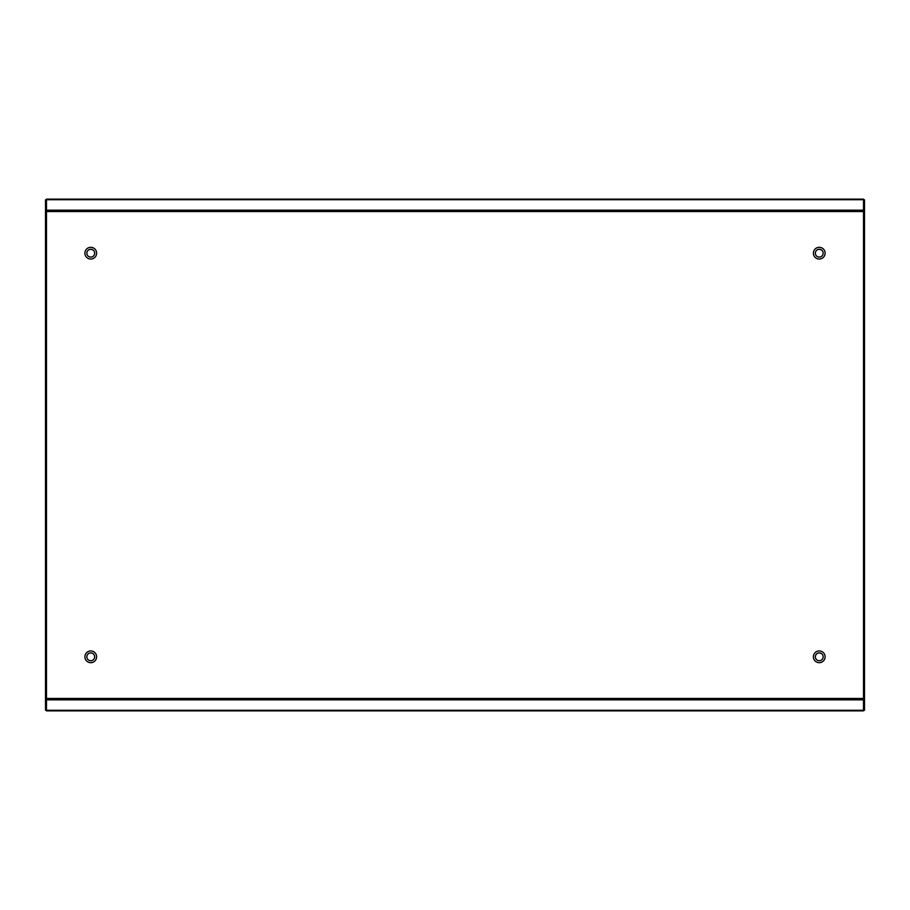 <?xml version="1.0" encoding="UTF-8"?>
<svg xmlns="http://www.w3.org/2000/svg" width="910" height="910" viewBox="0 0 910 910"><rect width="100%" height="100%" fill="white"/><g stroke="black" fill="none" stroke-linecap="round" stroke-linejoin="round"><path stroke-width="1.36" d="M90.75 247.315A5.858 5.858 0 0 0 84.892 253.185A5.858 5.858 0 0 0 90.75 259.043A5.858 5.858 0 0 0 96.608 253.185A5.858 5.858 0 0 0 90.75 247.315M819.25 247.315A5.858 5.858 0 0 0 813.392 253.185A5.858 5.858 0 0 0 819.25 259.043A5.858 5.858 0 0 0 825.108 253.185A5.858 5.858 0 0 0 819.25 247.315M819.25 650.957A5.858 5.858 0 0 0 813.392 656.815A5.858 5.858 0 0 0 819.25 662.685A5.858 5.858 0 0 0 825.108 656.815A5.858 5.858 0 0 0 819.25 650.957M90.75 650.957A5.858 5.858 0 0 0 84.892 656.815A5.858 5.858 0 0 0 90.75 662.685A5.858 5.858 0 0 0 96.608 656.815A5.858 5.858 0 0 0 90.75 650.957M46.478 710.858L46.478 199.142L863.522 199.142L863.522 710.858L46.478 710.858L863.522 710.858M46.478 199.142L863.522 199.142M46.478 199.79L45.5 199.79L45.5 710.209L46.478 710.209M45.5 212.36L46.478 212.36L46.478 697.64L45.5 697.64M863.522 710.209L864.5 710.209L864.5 199.79L863.522 199.79M864.5 697.64L863.522 697.64L863.522 212.36L864.5 212.36M90.75 652.914A3.902 3.902 0 0 1 94.651 656.815A3.902 3.902 0 0 1 90.75 660.728A3.902 3.902 0 0 1 86.837 656.815C87.076 654.449 88.372 653.141 90.75 652.914A3.902 3.902 0 0 0 86.837 656.815M86.837 253.185A3.902 3.902 0 0 1 90.75 249.272A3.902 3.902 0 0 1 94.651 253.185A3.902 3.902 0 0 1 90.75 257.086A3.902 3.902 0 0 1 86.837 253.185C87.076 250.807 88.372 249.511 90.75 249.272L92.695 249.795M815.349 253.185A3.902 3.902 0 0 1 819.25 249.272A3.902 3.902 0 0 1 823.163 253.185A3.902 3.902 0 0 1 819.25 257.086A3.902 3.902 0 0 1 815.349 253.185C815.576 250.807 816.884 249.511 819.25 249.272L821.207 249.795M815.349 656.815A3.902 3.902 0 0 1 819.25 652.914A3.902 3.902 0 0 1 823.163 656.815A3.902 3.902 0 0 1 819.25 660.728A3.902 3.902 0 0 1 815.349 656.815C815.576 654.449 816.884 653.141 819.25 652.914L821.207 653.437M46.478 199.711L863.522 199.711M46.478 211.552L863.522 211.552M46.478 210.164L863.522 210.164M46.478 710.289L863.522 710.289M46.478 699.836L863.522 699.836M46.478 698.448L863.522 698.448M45.5 200.405L46.478 200.405M45.5 210.881L46.478 210.881M45.5 699.119L46.478 699.119M45.5 709.595L46.478 709.595M864.5 709.595L863.522 709.595M864.5 699.119L863.522 699.119M864.5 210.881L863.522 210.881M864.5 200.405L863.522 200.405"/></g></svg>

